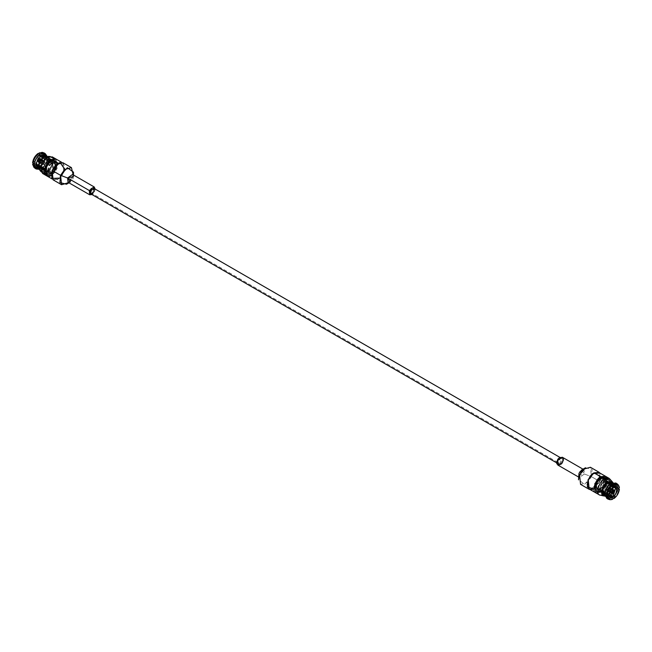 <?xml version="1.0" encoding="UTF-8"?>
<svg xmlns="http://www.w3.org/2000/svg" width="652" height="652" viewBox="0 0 652 652"><rect width="100%" height="100%" fill="white"/><g stroke="black" fill="none" stroke-linecap="round" stroke-linejoin="round"><path stroke-width="0.49" stroke-dasharray="3.26 2.44" d="M46.145 155.828L47.001 158.069L53.382 161.867L53.382 162.976L47.001 159.43C46.504 162.804 44.923 165.551 42.25 167.662L48.509 171.419L47.547 171.973L48.028 171.72L43.92 169.349L43.366 169.634L47.547 171.973L47.547 171.101C45.224 171.965 43.847 171.166 43.431 168.721L39.772 166.676L43.431 168.721L43.431 167.613L47.547 159.61L43.366 157.287C40.815 159.251 39.242 161.859 38.623 165.111L45.567 169.112C46.276 165.543 48.036 162.821 50.856 160.938L51.239 160.726C48.191 162.764 46.3 165.706 45.558 169.553L45.567 169.112L45.558 169.553C46.3 165.706 48.191 162.764 51.239 160.726C56.52 159.267 57.987 162.071 55.624 169.129C51.149 175.331 47.792 176.203 45.558 171.729L44.515 172.34C44.149 178.469 53.871 176.187 56.357 169.553L46.528 175.73M38.525 167.344C40.677 171.557 43.871 170.702 48.109 164.793C50.343 158.086 48.941 155.429 43.92 156.814L44.369 156.537L43.92 156.814C48.941 155.429 50.343 158.086 48.109 164.793C43.871 170.702 40.677 171.557 38.525 167.344M49.193 156.61L48.892 165.241L40.897 170.979M42.665 173.505L48.118 172.617L52.584 167.377L52.266 156.871M56.039 159.047L56.357 169.553L56.129 159.104M612.57 482.847L613.377 484.713L613.076 482.7L613.475 484.656L612.627 482.708L613.377 484.713L606.433 480.711C605.724 477.957 603.964 477.272 601.144 478.649L600.761 477.989C603.809 476.514 605.7 477.272 606.442 480.271L606.433 480.711L606.442 480.271C605.7 477.272 603.809 476.514 600.761 477.989C596.531 479.399 592.961 490.377 596.376 491.461C598.43 494.672 606.629 487.329 606.442 482.447L607.485 481.844L611.258 484.02L602.807 495.39M602 495.544L608.259 491.217L611.258 484.02L613.499 486.302L605.252 496.262L607.803 495.357L613.475 486.832L608.243 495.088L605.032 495.87M606.833 498.421L610.679 498.299L609.75 496.677L606.547 496.751L604.999 493.931C605.496 496.742 607.077 497.655 609.75 496.677L603.491 492.945L604.453 492.39L603.972 492.692L608.08 495.064L608.634 494.713L604.453 492.39L604.453 491.51L600.704 492.146L599.375 489.693L602.709 491.681L599.375 489.693L599.375 488.584L603.491 481.453L612.758 487.02L603.491 481.453L603.491 480.581L607.525 483.002L603.491 480.581L599.375 488.584L608.821 493.825L599.375 488.584L598.617 489.024L599.375 488.584L599.375 489.693L598.617 490.133L599.375 489.693C599.791 492.138 601.16 492.928 603.491 492.073L610.785 496.408L603.491 492.073L603.491 492.945L603.491 492.073L604.453 491.51L612.929 496.221L604.453 491.51L608.569 484.387L604.453 492.39L611.266 496.547M607.069 478.079L607.485 479.66L611.258 481.844L613.499 484.118L611.258 481.844L610.834 480.247L611.258 481.844L607.485 479.66L606.442 480.271L607.485 479.66L605.569 476.319M595.643 492.733C598.128 496.498 607.851 487.557 607.485 481.844C607.851 487.557 598.128 496.498 595.643 492.733M90.383 193.636L91.973 193.473L560.027 463.711L558.446 463.865L560.027 458.527L561.616 458.364L560.027 463.711L91.973 193.473L93.554 188.135M607.175 489.424C606.058 489.342 606.058 488.617 607.175 487.248L608.683 488.25L609.066 487.305L608.308 487.737L609.522 488.315L608.34 490.377L607.224 489.611L607.224 490.483L609.522 491.738L608.308 491.111L609.066 490.679L610.109 491.404L611.299 489.342L610.15 488.796L609.424 489.22L613.345 491.38L609.424 489.22L609.424 488.348L610.15 487.924L611.299 488.666L609.066 487.305L609.066 488.136L613.345 491.233L607.175 487.248C608.3 487.329 608.3 488.055 607.175 489.424L606.8 488.12L607.175 489.424C608.3 488.055 608.3 487.329 607.175 487.248C606.058 488.617 606.058 489.342 607.175 489.424L612.489 492.244M612.774 491.046L612.326 491.828L612.774 491.046L609.962 489.481L612.774 491.046M612.318 492.293L607.949 489.196L607.949 490.068L612.774 492.227L607.949 490.068L607.949 489.196L612.318 492.293M608.308 488.576L609.962 489.481L608.308 488.576L608.308 487.737L608.308 488.576M612.774 492.227L608.308 490.28L609.066 489.839L612.896 492.154L609.066 489.839L608.308 490.28L612.774 492.227M609.424 488.348L613.345 491.233L609.424 488.348L609.424 489.22L610.15 488.796L610.15 487.924L609.424 488.348M607.175 487.248L613.214 490.98M612.399 493.352L608.813 491.738L609.522 491.738L608.34 491.054L609.563 491.567L607.224 490.483L607.949 490.068L607.224 490.483L607.224 489.611L607.949 489.196L607.224 489.611L610.28 491.51L608.34 490.377L609.522 488.315L610.761 489.024L608.308 487.737L609.066 487.305L614.437 491.07L610.948 488.055L614.127 490.353M611.78 489.261L613.247 490.385L611.78 489.261M610.761 489.024L613.173 490.426L610.761 489.024M610.28 491.51L611.983 492.488L610.28 491.51M609.563 491.567L611.983 492.57L609.563 491.567M610.109 487.981L611.299 488.666L610.15 487.924L610.15 488.796L612.358 489.954L611.299 489.342L610.109 491.404L611.168 492.016L609.066 490.679L609.066 489.839L609.066 490.679L608.308 491.111L608.308 490.28L608.308 491.111L613.173 493.254L608.34 491.054M611.168 492.016L613.247 493.214L611.168 492.016M612.358 489.954L614.437 491.152L612.358 489.954M608.683 487.468L613.214 490.076L608.683 487.468M600.011 479.953L597.411 488.698L600.011 488.446L602.611 479.693L600.011 479.953L613.214 487.574L600.011 479.953C604.38 475.919 604.38 487.435 600.011 488.446C595.643 492.472 595.643 480.964 600.011 479.953M600.011 489.098C605.048 487.932 605.048 474.648 600.011 479.301C594.974 480.467 594.974 493.751 600.011 489.098L597.012 489.399L596.441 483.621L600.011 479.301L603.01 479L603.581 484.778L600.011 489.098L603.597 491.168L607.167 486.848L606.596 481.07L603.597 481.372L600.019 485.683L600.59 491.461L603.597 491.168L600.011 489.098M604.282 495.438L607.525 495.349L609.75 496.677L610.679 498.299L612.016 499.098L609.889 499.628M609.433 499.603L612.758 499.228L610.679 498.299L607.566 498.723M605.007 493.042L607.55 494.558L605.007 493.042M602.733 491.306L598.617 489.024L598.617 490.133L602.733 492.586L598.617 490.133L598.617 489.024L602.733 491.306M611.413 496.783L611.894 497.598C615.113 495.096 616.996 491.828 617.558 487.794L618.911 488.609C618.349 492.619 616.474 495.87 613.279 498.364L611.894 497.598L610.94 495.993C613.613 493.882 615.195 491.135 615.684 487.761L609.327 483.947L608.569 484.387L616.882 489.375L608.569 484.387L608.569 483.279C608.153 480.834 606.776 480.035 604.453 480.899L603.491 481.453M613.279 498.364C616.474 495.87 618.349 492.619 618.911 488.609L617.558 487.794C616.996 491.828 615.113 495.096 611.894 497.598L613.279 498.364M603.597 491.168L599.351 488.715L603.597 481.372C608.634 476.718 608.634 490.002 603.597 491.168L603.972 491.82L603.597 491.168M599.375 488.584L599.375 489.693M612.758 485.553L602.611 479.693M604.453 480.899L604.453 480.027L604.453 480.899L607.843 482.798L604.453 480.899L607.24 480.826L608.569 483.279L615.969 487.419L608.569 483.279L608.569 484.387L609.327 483.947L609.327 482.839L608.569 483.279L609.327 482.839L615.684 486.4L617.558 486.384L615.741 482.993M604.453 480.027L603.491 480.581L604.453 480.027L608.634 482.366L604.453 480.027M618.308 485.047L618.911 487.142L617.558 486.384L618.911 487.142L618.063 484.656M619.4 487.72L618.911 487.142L619.4 487.72M603.891 495.349C605.83 498.413 613.622 491.494 613.475 486.832L611.258 484.02L607.485 481.844L606.442 482.447L600.761 491.274L596.376 491.461C592.961 490.377 596.531 479.399 600.761 477.989L601.144 478.649C597.199 479.962 593.858 490.174 597.02 491.217L601.144 491.054L606.433 482.887L613.377 486.889C612.758 490.141 611.185 492.749 608.634 494.713L608.08 495.064L603.972 492.692L603.491 492.945L607.525 495.349L608.08 495.064L605.121 495.748M616.368 483.474L617.558 486.384L615.684 486.4C615.195 483.588 613.613 482.676 610.94 483.654L614.143 483.58L615.684 486.4L609.327 482.839L609.327 483.947L615.684 487.761C615.195 491.135 613.613 493.882 610.94 495.993L608.634 494.713C611.185 492.749 612.758 490.141 613.377 486.889L606.433 482.887C606.556 487.46 598.919 494.224 597.02 491.217C593.858 490.174 597.199 479.962 601.144 478.649L600.761 478.429L596.238 483.898L596.963 491.217L600.761 490.842L605.292 485.373L604.567 478.055L600.761 478.429L604.942 478.266L606.433 480.711L613.377 484.713L611.886 482.276M600.761 478.315C598.177 479.456 596.36 482.61 595.292 487.794C596.36 491.747 598.177 492.798 600.761 490.948C603.353 489.815 605.17 486.661 606.238 481.478C605.17 477.517 603.353 476.465 600.761 478.315L604.632 477.932L605.366 485.381L600.761 490.948L596.898 491.331L596.156 483.882L600.671 478.266L596.067 483.833L596.8 491.274L600.671 490.891L605.276 485.324L604.534 477.883L600.761 478.315M600.761 478.429C603.304 476.612 605.097 477.639 606.14 481.535C605.097 486.62 603.304 489.725 600.761 490.842C598.226 492.659 596.433 491.624 595.39 487.737C596.433 482.643 598.226 479.546 600.761 478.429M600.671 478.266C603.255 476.416 605.08 477.468 606.14 481.421C605.08 486.604 603.255 489.758 600.671 490.891C598.088 492.749 596.262 491.698 595.203 487.737C596.262 482.553 598.088 479.399 600.671 478.266L600.573 477.59C597.737 478.837 595.741 482.301 594.575 487.989C595.741 492.333 597.737 493.491 600.573 491.461C603.418 490.214 605.415 486.751 606.58 481.062C605.415 476.718 603.418 475.561 600.573 477.59L600.671 478.266M595.871 492.896L600.573 492.366L606.254 485.544L605.472 476.27L606.254 485.544L600.573 492.366L595.871 492.896M600.573 477.59C603.418 475.561 605.415 476.718 606.58 481.062C605.415 486.751 603.418 490.214 600.573 491.461C597.737 493.491 595.741 492.333 594.575 487.989C595.741 482.301 597.737 478.837 600.573 477.59M589.172 489.033L593.972 488.552L599.693 481.641L598.78 472.398M593.801 488.87L599.897 481.559L599.913 473.059L599.897 481.559L590.313 489.685M600.761 476.579L593.793 488.658M580.557 484.363L587.395 482.464L591.413 476.661L590.427 467.272M578.511 475.463L584.404 474.012L591.413 476.661L599.897 481.559L591.413 476.661L584.657 484.297L578.511 479.839M585.488 467.761L592.097 469.407L591.413 476.661L584.404 474.012L581.698 469.945M557.778 465.023L562.733 461.502L562.285 457.215M581.095 472.097L580.011 471.477M583.214 469.513L583.956 469.725L584.404 474.012L579.449 477.533L578.894 476.995M560.027 463.711C562.692 463.091 562.692 456.066 560.027 458.527C557.37 459.147 557.37 466.164 560.027 463.711M44.825 164.752L45.2 163.88L44.825 164.752C43.7 164.671 43.7 163.945 44.825 162.576C45.942 162.658 45.942 163.383 44.825 164.752C45.942 163.383 45.942 162.658 44.825 162.576C43.7 163.945 43.7 164.671 44.825 164.752L38.786 161.02M38.753 159.169L37.563 160.848L38.753 158.786L39.104 159.846L37.898 160.653L38.753 158.786L37.563 160.848L39.104 159.846L42.934 162.161L44.825 162.576L39.226 159.773L38.827 158.746L40.017 159.43L38.827 159.129L39.682 159.626L39.226 159.773L44.051 161.932L44.051 162.804L39.674 160.172L40.017 159.512L38.827 161.574L39.682 159.707L38.827 161.191L39.674 160.172L39.226 160.954L43.692 163.424L42.934 163.864L39.104 161.02L38.753 161.614L37.563 160.93L38.753 161.231L37.898 160.734L38.655 160.767L42.576 163.652L42.576 162.78L38.655 160.62L42.576 162.78L41.85 163.204L37.563 160.848L40.701 162.658L41.891 160.596L38.753 158.786L42.934 161.321L42.934 162.161L38.753 159.169M39.226 159.773L39.674 160.033L40.017 159.43L38.827 158.746L39.226 159.773L43.692 161.72L42.934 162.161L42.934 161.321L43.692 160.889L43.692 161.72L43.692 160.889L38.827 158.746L43.187 160.262L38.827 158.746M39.104 161.02L37.898 160.734L37.873 161.647L41.052 163.945L37.563 160.93L38.753 161.614L39.104 161.02L42.934 163.864L43.692 163.424L39.226 160.954L38.827 161.574L40.017 159.512L39.674 160.172L44.051 162.804L44.051 161.932L39.674 160.033M39.511 159.756L44.825 162.576M37.563 160.93L42.934 164.695L43.692 164.263L42.478 163.685L43.66 161.623L44.776 162.389L44.776 161.517L40.017 159.43L44.776 161.517L44.051 161.932L44.776 161.517L44.776 162.389L44.051 162.804L44.776 162.389L40.017 159.512L43.66 161.623L42.478 163.685L38.827 161.574L43.692 164.263L43.692 163.424L43.692 164.263L42.934 164.695L42.934 163.864L42.934 164.695L38.753 161.614L40.701 163.334L41.85 164.076L42.576 163.652L38.655 160.767M42.576 163.652L41.85 164.076L41.85 163.204L42.576 162.78L42.576 163.652M43.66 160.946L42.478 160.262L43.692 160.889L42.934 161.321L41.891 160.596L40.701 162.658L41.85 163.204L41.85 164.076L40.701 163.334L41.891 164.019M43.317 161.052L38.786 158.436L39.853 158.33L38.786 161.924L37.718 162.03L38.786 158.436L43.317 161.052M40.734 155.453L38.786 155.934L51.989 163.554L54.589 163.302L51.989 172.046L49.389 172.307L51.989 163.554L38.786 155.934L35.664 164.222L38.786 155.934C43.154 151.9 43.154 163.416 38.786 164.426L37.433 164.907M36.406 164.785L38.786 164.426L41.215 155.592M38.786 158.436C37.001 160.636 37.001 161.794 38.786 161.924C40.579 159.724 40.579 158.566 38.786 158.436M51.989 172.698C46.952 177.352 46.952 164.068 51.989 162.902C57.026 158.249 57.026 171.533 51.989 172.698L55.559 168.379L54.988 162.601L51.989 162.902L48.419 167.222L48.99 173L51.989 172.698L48.403 170.628L45.404 170.93L44.833 165.152L48.403 160.832L51.41 160.539L51.981 166.317L48.403 170.628L51.989 172.698M51.989 163.554C47.62 164.565 47.62 176.081 51.989 172.046C56.357 171.036 56.357 159.528 51.989 163.554M44.434 153.277L45.624 156.162L46.985 156.969L47.001 158.069L46.748 155.738L46.985 156.969L45.624 156.162L43.806 152.796M42.111 152.372L44.597 155.861L45.624 156.162L44.597 155.861L41.679 152.299M44.597 155.861L43.179 156.684C42.73 154.434 41.418 153.676 39.242 154.418L39.242 153.929L39.242 154.418L41.867 154.41L43.179 156.684L52.625 162.307L51.296 159.854L48.509 159.927L43.602 157.01L48.509 159.927L48.509 159.055L44.328 156.561L48.509 159.055L48.509 159.927C50.84 159.072 52.209 159.862 52.625 162.307L43.179 156.684L44.597 155.861M39.984 167.377C43.179 164.883 45.061 161.631 45.624 157.621L46.985 158.371C46.422 162.413 44.54 165.681 41.321 168.175L39.242 166.627C42.266 164.247 44.051 161.158 44.597 157.352L45.624 157.621C45.061 161.631 43.179 164.883 39.984 167.377L41.321 168.175C44.54 165.681 46.422 162.413 46.985 158.371L44.597 157.352C44.051 161.158 42.266 164.247 39.242 166.627L39.242 164.98L43.179 158.175L44.597 157.352L43.179 158.175L39.242 164.98L48.509 170.547L52.625 163.416L43.179 158.175L52.625 163.416L52.625 162.307L53.382 161.867L52.625 162.307L52.625 163.416L53.382 162.976L48.509 170.547L39.242 164.98L39.242 166.627L39.984 167.377M40.587 155.217L39.242 154.418L40.587 155.217M44.515 172.34L45.567 171.289L47.058 173.734L54.98 168.754L54.662 160.563L50.856 160.938C55.787 159.577 57.156 162.185 54.98 168.754C50.832 174.557 47.694 175.404 45.567 171.289L45.558 171.729C47.792 176.203 51.149 175.331 55.624 169.129C57.987 162.071 56.52 159.267 51.239 160.726L50.856 160.938C48.036 162.821 46.276 165.543 45.567 169.112L38.623 165.111C39.242 161.859 40.815 159.251 43.366 157.287L47.547 159.61L48.509 159.055L47.547 159.61L47.547 160.49L48.509 159.927L47.547 160.49L37.955 155.16L37.955 153.513L37.955 155.16L34.026 161.965L43.431 167.613L42.673 168.053L42.673 169.161L42.673 168.053L43.431 167.613L34.026 161.965L37.955 155.16L47.547 160.49L43.431 167.613L43.431 168.721L42.673 169.161L43.431 168.721L44.76 171.174L47.547 171.101L47.547 171.973L43.366 169.634L44.475 168.998L43.92 169.349L48.028 171.72L48.509 171.419L48.509 170.547L48.509 171.419L44.475 168.998C47.18 166.871 48.778 164.108 49.267 160.694L49.267 159.414C48.778 156.561 47.18 155.641 44.475 156.651L43.366 157.287L44.475 156.651L47.718 156.561L49.267 159.414L49.267 160.694C48.778 164.108 47.18 166.871 44.475 168.998L42.25 167.662L41.321 168.175L42.25 167.662C44.923 165.551 46.504 162.804 47.001 159.43L46.985 158.371L47.001 159.43L53.382 162.976L53.382 161.867L47.001 158.069L45.453 155.249M33.407 166.619L37.955 167.368L37.955 165.73L47.547 171.101L48.509 170.547L47.547 171.101L37.955 165.73L35.33 165.73L34.026 163.456L35.387 164.222L34.026 163.456C34.474 165.706 35.778 166.464 37.955 165.73L37.955 167.368L40.106 168.884L38.924 169.3L40.106 168.884L38.721 168.11L35.632 168.526M34.898 168.224L38.721 168.11L37.955 167.368L35.053 167.76M33.602 163.701L34.026 163.456L33.602 163.701M48.403 170.628L52.649 163.285L48.403 160.832C43.366 161.998 43.366 175.282 48.403 170.628L48.509 170.547M52.625 162.307L52.625 163.416M34.026 161.965L32.6 162.788L34.026 161.965M44.515 170.156L45.558 169.553L44.515 170.156M53.766 158.632L52.584 167.377L44.931 173.921M40.082 170.628L48.892 165.241L48.484 156.072M37.857 168.42L41.06 168.346L43.366 169.634L40.114 169.724L38.623 167.287C39.242 169.83 40.815 170.612 43.366 169.634L41.06 168.346L38.696 168.721M42.673 168.053L38.509 165.551L42.673 168.053M45.567 171.289L44.654 170.767L45.567 171.289M50.856 160.938L55.037 160.783L55.762 168.102L51.239 173.571L47.433 173.945L46.708 166.627L51.239 161.158L50.856 160.938M51.239 161.052C53.823 159.202 55.64 160.253 56.708 164.206C55.64 169.39 53.823 172.544 51.239 173.685C48.647 175.535 46.83 174.483 45.762 170.522C46.83 165.339 48.647 162.185 51.239 161.052L46.634 166.619L47.368 174.068L51.239 173.685L55.844 168.118L55.102 160.669L51.239 161.052L55.2 160.726L55.933 168.167L51.329 173.734L47.466 174.117L46.724 166.676L51.239 161.052M51.239 161.158C48.696 162.275 46.903 165.38 45.86 170.465C46.903 174.361 48.696 175.388 51.239 173.571C53.774 172.454 55.567 169.357 56.61 164.263C55.567 160.376 53.774 159.341 51.239 161.158M51.329 161.109C48.745 162.242 46.92 165.396 45.86 170.579C46.92 174.532 48.745 175.584 51.329 173.734C53.912 172.601 55.738 169.447 56.797 164.263C55.738 160.302 53.912 159.251 51.329 161.109L51.426 160.539C54.263 158.509 56.259 159.667 57.425 164.011C56.259 169.699 54.263 173.163 51.426 174.41C48.582 176.439 46.585 175.282 45.42 170.938C46.585 165.249 48.582 161.786 51.426 160.539L51.329 161.109M58.199 163.13L51.052 175.518M51.426 160.539C48.582 161.786 46.585 165.249 45.42 170.938C46.585 175.282 48.582 176.439 51.426 174.41C54.263 173.163 56.259 169.699 57.425 164.011C56.259 159.667 54.263 158.509 51.426 160.539L54.988 162.601M46.626 175.787L51.426 175.315L57.14 168.403L56.227 159.161M57.841 163.342L62.828 162.967L63.741 172.218L58.028 179.129L53.219 179.602L52.307 170.359L57.841 163.342M64.784 169.373L63.945 172.128L59.748 178.094M58.028 163.448C54.817 164.85 52.551 168.77 51.239 175.209C52.551 180.115 54.817 181.427 58.028 179.129C61.231 177.719 63.497 173.799 64.817 167.368C63.497 162.454 61.231 161.15 58.028 163.448M73.154 174.817L72.429 177.026L68.647 182.625M53.089 179.83L59.927 177.939L63.945 172.128L62.959 162.739M73.489 175.013L73.008 178.754L68.982 182.813M66.512 184.239L72.429 177.026L73.489 172.161M95.159 189.056L94.67 191.264L91.981 194.557L94.67 191.264L95.159 189.056M68.044 182.275L73.008 178.754L72.551 174.467M608.243 495.088L607.803 495.357M558.446 463.865L556.841 462.944M561.616 458.364L560.019 457.443M608.748 491.706L612.146 493.67M614.282 489.97L610.883 488.014M597.411 488.698L607.558 494.558M600.704 492.146L610.133 497.59M597.012 489.399L600.59 491.461M603.01 479L606.596 481.07M599.351 488.715L599.351 489.155M607.24 480.826L616.67 486.27M605.162 495.952L606.547 496.751M612.766 482.79L614.143 483.58M583.018 469.187L583.956 469.725M578.511 476.987L579.449 477.533M41.117 163.986L37.718 162.03M43.252 160.294L39.853 158.33M54.589 163.302L41.386 155.673M49.389 172.307L36.186 164.687M51.296 159.854L41.867 154.41M48.99 173L45.404 170.93M44.76 171.174L35.33 165.73M52.649 163.285L52.649 162.845M47.718 156.561L46.373 155.787M40.114 169.724L38.778 168.95M52.087 178.941L53.219 179.602M61.687 162.315L62.828 162.967"/><path stroke-width="0.98" d="M56.129 159.104L51.239 159.528L47.466 157.352L51.239 159.528L56.039 159.047L52.266 156.871L47.466 157.352L50 156.456L44.369 156.537C41.206 158.656 39.25 161.712 38.501 165.698L40.742 167.98C41.549 163.367 43.79 159.821 47.466 157.352L44.369 156.537L49.193 156.61M40.897 170.979L38.525 167.344L40.082 170.628L41.166 171.753L40.742 170.156L42.665 173.505L46.431 175.681L44.515 172.34L40.742 170.156L38.501 167.882L40.742 170.156L44.515 172.34M605.032 495.87L603.891 495.349C600.655 494.289 604.062 483.874 608.08 482.537L607.631 481.738C603.247 483.189 599.563 494.55 603.108 495.659L605.252 496.262L603.108 495.659C599.563 494.55 603.247 483.189 607.631 481.738L611.926 481.372L613.076 482.7L607.631 481.738L604.534 478.976L608.08 482.537L612.627 482.708L608.08 482.537C604.062 483.874 600.655 494.289 603.891 495.349M610.834 480.247L604.534 478.976L600.761 476.791C595.732 478.454 591.527 491.543 595.643 492.733L599.416 494.917C595.3 493.719 599.506 480.638 604.534 478.976L609.335 478.495L611.918 481.372M602.807 495.39L599.734 495.129M560.019 457.443L93.554 188.135L91.973 188.289L90.383 193.636L556.841 462.944M613.247 490.769L614.437 491.07L613.247 490.769M612.896 490.98L613.345 491.233M612.318 492.293L613.173 490.426L612.318 492.293M613.173 493.254L611.715 492.456L613.173 493.254L612.774 492.227L611.747 491.787L612.774 492.227L613.173 493.254L611.739 493.051M614.102 491.347L613.247 493.214L614.437 491.152L612.896 492.154L613.247 492.831L614.437 491.152L613.247 493.214L613.345 491.38L612.839 491.095L614.102 491.347M612.326 491.967L612.774 492.227M612.399 491.861L612.896 492.154L612.399 491.861M613.54 489.929L614.437 491.07M613.214 490.076L612.146 493.67L613.214 493.564L614.282 489.97L613.214 490.076C614.999 490.206 614.999 491.363 613.214 493.564C611.421 493.434 611.421 492.276 613.214 490.076M613.214 487.574C608.846 488.584 608.846 500.1 613.214 496.066C617.574 495.055 617.574 483.539 613.214 487.574L615.814 487.313L613.214 496.066L610.614 496.327L613.214 487.574L612.538 487.183L613.214 487.574M606.376 494.379C606.939 490.369 608.821 487.117 612.016 484.623L610.679 483.825C607.46 486.319 605.578 489.587 605.015 493.629L607.403 494.648C607.949 490.842 609.734 487.753 612.758 485.373L612.016 484.623C608.821 487.117 606.939 490.369 606.376 494.379L605.015 493.629C605.578 489.587 607.46 486.319 610.679 483.825L612.758 485.373C609.734 487.753 607.949 490.842 607.403 494.648L608.821 493.825L612.758 487.02L612.758 485.373L612.758 487.02L608.821 493.825L607.403 494.648L606.376 494.379M609.889 499.628L608.194 499.204L606.376 495.838L605.015 495.031L606.833 498.421L608.194 499.204M607.566 498.723L605.015 495.031L604.999 493.931L602.733 492.586L602.733 491.306C603.222 487.892 604.82 485.129 607.525 483.002C604.82 485.129 603.222 487.892 602.733 491.306L604.999 492.57L605.015 493.629L604.999 492.57C605.496 489.196 607.077 486.449 609.75 484.338L610.679 483.825L609.75 484.338L607.525 483.002L608.634 482.366L610.94 483.654L611.894 483.116L613.279 483.89L617.102 483.776L615.741 482.993L610.94 483.654L608.634 482.366L607.525 483.002L609.75 484.338C607.077 486.449 605.496 489.196 604.999 492.57L602.733 491.306L602.733 492.586L604.999 493.931L605.015 495.031L607.403 496.139L608.821 495.316L607.55 494.558L608.821 495.316L610.133 497.59L612.758 497.582L612.758 499.228L612.758 497.582C610.582 498.324 609.27 497.566 608.821 495.316L607.403 496.139C607.949 499.31 609.734 500.345 612.758 499.228L610.321 499.701L607.403 496.139L606.376 495.838L609.433 499.603L610.321 499.701M612.758 497.582L610.785 496.408L612.758 497.582M602.709 491.681L605.007 493.042L602.709 491.681M617.974 490.035L616.882 489.375L617.974 490.035L614.045 496.84L617.974 490.035L619.4 489.212C618.854 493.018 617.069 496.107 614.045 498.487L612.758 498.071L614.045 498.487C617.069 496.107 618.854 493.018 619.4 489.212L617.974 490.035M612.929 496.221L614.045 496.84L614.045 498.487L614.045 496.84L612.929 496.221M618.398 488.299L619.4 489.212L618.398 488.299M614.045 486.27L612.758 485.553L614.045 486.27C616.221 485.536 617.525 486.294 617.974 488.544L616.67 486.27L614.045 486.27L614.045 484.632L618.593 485.381L619.4 487.72C618.854 484.542 617.069 483.515 614.045 484.632L614.045 486.27M610.174 484.102L607.843 482.798L610.174 484.102M615.969 487.419L617.974 488.544L619.4 487.72L617.974 488.544L615.969 487.419M617.102 483.776L618.308 485.047M618.593 485.381L618.063 484.656L613.279 483.89L614.045 484.632L611.894 483.116L616.368 483.474M595.643 492.733C591.527 491.543 595.732 478.454 600.761 476.791L607.069 478.079M609.335 478.495L605.569 476.319L600.761 476.791L604.534 478.976C599.506 480.638 595.3 493.719 599.416 494.917L603.516 495.927M605.121 495.748L602.733 492.586L604.282 495.438L605.162 495.952M612.766 482.79L611.886 482.276L608.634 482.366L612.57 482.847M605.374 476.213L598.78 472.398L593.972 472.871L600.573 476.685L594.82 483.686L595.871 492.896L594.86 483.597L600.573 476.685L605.472 476.27L600.573 476.685L593.972 472.871L588.259 479.782L589.172 489.033L595.773 492.839M590.313 489.685L589.041 489.261L588.055 479.872L592.073 474.061L598.911 472.17L599.913 473.059L592.774 473.474L588.055 479.872L587.346 487.044L593.801 488.87M593.972 488.552C590.769 490.85 588.503 489.546 587.183 484.632C588.503 478.201 590.769 474.281 593.972 472.871L600.761 476.579M598.911 472.17L590.427 467.272L583.589 469.163L579.571 474.974L580.557 484.363L589.041 489.261M581.698 469.945L578.992 473.246L578.511 479.839L579.571 474.974L585.488 467.761L581.698 469.945M583.018 469.187L562.285 457.215L557.33 460.736L557.778 465.023L578.511 476.987M580.011 471.477L581.095 472.097M578.894 476.995L578.992 473.246L583.214 469.513M562.733 461.502C561.698 466.498 554.363 465.463 557.33 460.736C558.365 455.732 565.7 456.775 562.733 461.502M37.433 164.907L36.406 164.785M41.215 155.592L40.734 155.453M45.167 153.579L43.806 152.796L39.984 152.902L41.321 153.701L45.167 153.579L46.748 155.738L39.984 152.902L42.567 152.397L44.434 153.277M42.567 152.397L39.984 152.902L42.111 152.372M39.242 154.418L39.242 152.772L39.242 154.418M43.602 157.01L40.587 155.217L43.602 157.01M46.373 155.787L45.453 155.249L42.25 155.323L44.475 156.651L42.25 155.323L41.321 153.701L42.25 155.323L46.145 155.828M35.387 164.222L39.772 166.676L35.387 164.222M35.053 167.76L32.6 164.28L34.898 168.224L36.259 169.007L34.442 165.616L32.6 164.28L33.937 167.344L33.089 164.858L38.924 169.3L36.259 169.007M35.632 168.526L33.937 167.344M32.6 164.28L34.026 163.456L32.6 164.28M38.721 153.636C35.526 156.13 33.651 159.381 33.089 163.391L34.442 164.206C35.004 160.172 36.887 156.904 40.106 154.402L37.955 153.513C34.931 155.893 33.146 158.982 32.6 162.788L33.089 163.391C33.651 159.381 35.526 156.13 38.721 153.636L40.106 154.402C36.887 156.904 35.004 160.172 34.442 164.206L32.6 162.788C33.146 158.982 34.931 155.893 37.955 153.513L38.721 153.636M44.515 170.156L44.515 170.156C45.322 165.543 47.563 161.998 51.239 159.528C47.563 161.998 45.322 165.543 44.515 170.156L40.742 167.98L44.515 170.156M47.466 157.352C43.79 159.821 41.549 163.367 40.742 167.98L38.501 165.698C39.25 161.712 41.206 158.656 44.369 156.537L47.466 157.352M50 156.456L53.766 158.632M44.931 173.921L41.166 171.753M43.92 156.814C41.035 158.738 39.242 161.525 38.525 165.168C39.242 161.525 41.035 158.738 43.92 156.814L44.369 156.537M38.525 165.168L38.501 165.698L38.525 165.168M38.696 168.721L36.316 165.6L34.442 165.616L36.316 165.6L42.673 169.096L36.316 165.6L37.857 168.42L38.778 168.95M38.509 165.551L36.316 164.239L34.442 164.206L36.316 164.239C36.805 160.865 38.386 158.118 41.06 156.007L40.106 154.402L41.06 156.007L43.366 157.287L41.06 156.007C38.386 158.118 36.805 160.865 36.316 164.239L38.509 165.551M38.623 167.287L44.654 170.767L38.623 167.287M51.426 175.315C48.215 177.613 45.95 176.309 44.638 171.394C45.95 164.964 48.215 161.044 51.426 159.634L58.199 163.13M61.687 162.315L56.227 159.161L51.426 159.634L45.705 166.545L46.626 175.787L52.087 178.941M51.426 159.634L58.028 163.448L51.426 159.634M59.748 178.094L51.761 178.444L52.103 170.441L60.025 162.413L64.784 169.373M68.647 182.625L61.573 184.728L60.587 175.339L64.605 169.536L71.443 167.637L73.154 174.817M71.443 167.637L62.959 162.739L56.121 164.63L52.103 170.441L60.587 175.339L52.103 170.441L53.089 179.83L61.573 184.728M70.302 182.055L67.596 177.988L73.489 176.537M73.489 175.013L73.489 172.161L67.343 167.703L60.587 175.339L67.596 177.988L60.587 175.339L59.902 182.593L66.512 184.239L68.982 182.813M94.222 186.977L72.551 174.467L67.596 177.988L89.267 190.498L94.222 186.977L95.159 189.056L89.267 190.498L67.596 177.988L68.044 182.275L89.715 194.785L89.267 190.498L91.981 194.557L89.715 194.785M91.973 193.473C89.308 195.934 89.308 188.909 91.973 188.289C94.63 185.836 94.63 192.853 91.973 193.473M607.558 494.558L610.614 496.327M612.758 485.553L615.814 487.313"/></g></svg>
